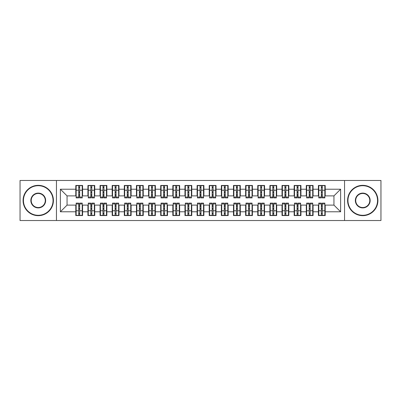 <?xml version="1.0" encoding="UTF-8"?>
<svg xmlns="http://www.w3.org/2000/svg" width="401" height="401" viewBox="0 0 401 401"><rect width="100%" height="100%" fill="white"/><g stroke="black" fill="none" stroke-linecap="round" stroke-linejoin="round"><path stroke-width="0.6" d="M344.554 220.515L380.95 220.515L380.95 180.485L344.554 180.485L344.554 220.515L56.446 220.515L56.446 180.485L20.05 180.485L20.05 220.515L56.446 220.515M321.326 192.796L322.294 192.796L321.326 192.796M322.294 208.204L321.326 208.204L322.294 208.204M309.196 192.796L310.163 192.796L309.196 192.796M310.163 208.204L309.196 208.204L310.163 208.204M297.066 192.796L298.033 192.796L297.066 192.796M298.033 208.204L297.066 208.204L298.033 208.204M284.931 192.796L285.903 192.796L284.931 192.796M285.903 208.204L284.931 208.204L285.903 208.204M272.8 192.796L273.773 192.796L272.8 192.796M273.773 208.204L272.8 208.204L273.773 208.204M260.67 192.796L261.642 192.796L260.67 192.796M261.642 208.204L260.67 208.204L261.642 208.204M248.54 192.796L249.507 192.796L248.54 192.796M249.507 208.204L248.54 208.204L249.507 208.204M236.41 192.796L237.377 192.796L236.41 192.796M237.377 208.204L236.41 208.204L237.377 208.204M224.279 192.796L225.247 192.796L224.279 192.796M225.247 208.204L224.279 208.204L225.247 208.204M212.144 192.796L213.116 192.796L212.144 192.796M213.116 208.204L212.144 208.204L213.116 208.204M200.014 192.796L200.986 192.796L200.014 192.796M200.986 208.204L200.014 208.204L200.986 208.204M187.884 192.796L188.856 192.796L187.884 192.796M188.856 208.204L187.884 208.204L188.856 208.204M175.753 192.796L176.721 192.796L175.753 192.796M176.721 208.204L175.753 208.204L176.721 208.204M163.623 192.796L164.59 192.796L163.623 192.796M164.59 208.204L163.623 208.204L164.59 208.204M151.493 192.796L152.46 192.796L151.493 192.796M152.46 208.204L151.493 208.204L152.46 208.204M139.358 192.796L140.33 192.796L139.358 192.796M140.33 208.204L139.358 208.204L140.33 208.204M127.227 192.796L128.2 192.796L127.227 192.796M128.2 208.204L127.227 208.204L128.2 208.204M115.097 192.796L116.069 192.796L115.097 192.796M116.069 208.204L115.097 208.204L116.069 208.204M102.967 192.796L103.934 192.796L102.967 192.796M103.934 208.204L102.967 208.204L103.934 208.204M90.837 192.796L91.804 192.796L90.837 192.796M91.804 208.204L90.837 208.204L91.804 208.204M344.554 180.485L56.446 180.485M76.155 195.888L67.057 195.888L60.386 189.217L60.386 211.783L75.794 211.783L75.794 215.543L82.586 215.543L82.586 211.783L87.924 211.783L87.924 215.543L94.716 215.543L94.716 211.783L100.055 211.783L100.055 215.543L106.846 215.543L106.846 211.783L112.185 211.783L112.185 215.543L118.977 215.543L118.977 211.783L124.315 211.783L124.315 215.543L131.112 215.543L131.112 211.783L136.45 211.783L136.45 215.543L143.242 215.543L143.242 211.783L148.581 211.783L148.581 215.543L155.372 215.543L155.372 211.783L160.711 211.783L160.711 215.543L167.503 215.543L167.503 211.783L172.841 211.783L172.841 215.543L179.633 215.543L179.633 211.783L184.971 211.783L184.971 215.543L191.763 215.543L191.763 211.783L197.102 211.783L197.102 215.543L203.898 215.543L203.898 211.783L209.237 211.783L209.237 215.543L216.029 215.543L216.029 211.783L221.367 211.783L221.367 215.543L228.159 215.543L228.159 211.783L233.497 211.783L233.497 215.543L240.289 215.543L240.289 211.783L245.628 211.783L245.628 215.543L252.419 215.543L252.419 211.783L257.758 211.783L257.758 215.543L264.55 215.543L264.55 211.783L269.888 211.783L269.888 215.543L276.685 215.543L276.685 211.783L282.023 211.783L282.023 215.543L288.815 215.543L288.815 211.783L294.154 211.783L294.154 215.543L300.945 215.543L300.945 211.783L306.284 211.783L306.284 215.543L313.076 215.543L313.076 211.783L318.414 211.783L318.414 215.543L325.206 215.543L325.206 205.111L333.943 205.111L333.943 195.888L324.845 195.888M60.386 189.217L75.794 189.217L75.794 195.888M333.943 195.888L340.614 189.217L325.206 189.217L325.206 185.457L318.414 185.457L318.414 189.217L313.076 189.217L313.076 185.457L306.284 185.457L306.284 189.217L300.945 189.217L300.945 185.457L294.154 185.457L294.154 189.217L288.815 189.217L288.815 185.457L282.023 185.457L282.023 189.217L276.685 189.217L276.685 185.457L269.888 185.457L269.888 189.217L264.55 189.217L264.55 185.457L257.758 185.457L257.758 189.217L252.419 189.217L252.419 185.457L245.628 185.457L245.628 189.217L240.289 189.217L240.289 185.457L233.497 185.457L233.497 189.217L228.159 189.217L228.159 185.457L221.367 185.457L221.367 189.217L216.029 189.217L216.029 185.457L209.237 185.457L209.237 189.217L203.898 189.217L203.898 185.457L197.102 185.457L197.102 189.217L191.763 189.217L191.763 185.457L184.971 185.457L184.971 189.217L179.633 189.217L179.633 185.457L172.841 185.457L172.841 189.217L167.503 189.217L167.503 185.457L160.711 185.457L160.711 189.217L155.372 189.217L155.372 185.457L148.581 185.457L148.581 189.217L143.242 189.217L143.242 185.457L136.45 185.457L136.45 189.217L131.112 189.217L131.112 185.457L124.315 185.457L124.315 189.217L118.977 189.217L118.977 185.457L112.185 185.457L112.185 189.217L106.846 189.217L106.846 185.457L100.055 185.457L100.055 189.217L94.716 189.217L94.716 185.457L87.924 185.457L87.924 189.217L82.586 189.217L82.586 185.457L75.794 185.457L75.794 189.217M340.614 189.217L340.614 211.783L325.206 211.783M313.076 211.783L313.076 205.111L318.78 205.111M318.414 211.783L318.414 205.111M325.206 189.217L325.206 195.888M300.945 211.783L300.945 205.111L306.645 205.111M306.284 211.783L306.284 205.111M318.414 189.217L318.414 195.888L312.715 195.888M313.076 189.217L313.076 195.888M288.815 211.783L288.815 205.111L294.514 205.111M294.154 211.783L294.154 205.111M306.284 189.217L306.284 195.888L300.58 195.888M300.945 189.217L300.945 195.888M276.685 211.783L276.685 205.111L282.384 205.111M282.023 211.783L282.023 205.111M294.154 189.217L294.154 195.888L288.449 195.888M288.815 189.217L288.815 195.888M264.55 211.783L264.55 205.111L270.254 205.111M269.888 211.783L269.888 205.111M282.023 189.217L282.023 195.888L276.319 195.888M276.685 189.217L276.685 195.888M252.419 211.783L252.419 205.111L258.124 205.111M257.758 211.783L257.758 205.111M269.888 189.217L269.888 195.888L264.189 195.888M264.55 189.217L264.55 195.888M240.289 211.783L240.289 205.111L245.993 205.111M245.628 211.783L245.628 205.111M257.758 189.217L257.758 195.888L252.059 195.888M252.419 189.217L252.419 195.888M228.159 211.783L228.159 205.111L233.858 205.111M233.497 211.783L233.497 205.111M245.628 189.217L245.628 195.888L239.928 195.888M240.289 189.217L240.289 195.888M216.029 211.783L216.029 205.111L221.728 205.111M221.367 211.783L221.367 205.111M233.497 189.217L233.497 195.888L227.793 195.888M228.159 189.217L228.159 195.888M203.898 211.783L203.898 205.111L209.598 205.111M209.237 211.783L209.237 205.111M221.367 189.217L221.367 195.888L215.663 195.888M216.029 189.217L216.029 195.888M191.763 211.783L191.763 205.111L197.467 205.111M197.102 211.783L197.102 205.111M209.237 189.217L209.237 195.888L203.533 195.888M203.898 189.217L203.898 195.888M179.633 211.783L179.633 205.111L185.337 205.111M184.971 211.783L184.971 205.111M197.102 189.217L197.102 195.888L191.402 195.888M191.763 189.217L191.763 195.888M167.503 211.783L167.503 205.111L173.207 205.111M172.841 211.783L172.841 205.111M184.971 189.217L184.971 195.888L179.272 195.888M179.633 189.217L179.633 195.888M155.372 211.783L155.372 205.111L161.072 205.111M160.711 211.783L160.711 205.111M172.841 189.217L172.841 195.888L167.142 195.888M167.503 189.217L167.503 195.888M143.242 211.783L143.242 205.111L148.941 205.111M148.581 211.783L148.581 205.111M160.711 189.217L160.711 195.888L155.007 195.888M155.372 189.217L155.372 195.888M131.112 211.783L131.112 205.111L136.811 205.111M136.45 211.783L136.45 205.111M148.581 189.217L148.581 195.888L142.876 195.888M143.242 189.217L143.242 195.888M118.977 211.783L118.977 205.111L124.681 205.111M124.315 211.783L124.315 205.111M136.45 189.217L136.45 195.888L130.746 195.888M131.112 189.217L131.112 195.888M106.846 211.783L106.846 205.111L112.551 205.111M112.185 211.783L112.185 205.111M124.315 189.217L124.315 195.888L118.616 195.888M118.977 189.217L118.977 195.888M94.716 211.783L94.716 205.111L100.42 205.111M100.055 211.783L100.055 205.111M112.185 189.217L112.185 195.888L106.486 195.888M106.846 189.217L106.846 195.888M82.586 211.783L82.586 205.111L88.285 205.111M87.924 211.783L87.924 205.111M100.055 189.217L100.055 195.888L94.355 195.888M94.716 189.217L94.716 195.888M78.706 192.796L79.674 192.796L78.706 192.796M79.674 208.204L78.706 208.204L79.674 208.204M60.386 211.783L67.057 205.111L76.155 205.111M75.794 211.783L75.794 205.111M87.924 189.217L87.924 195.888L82.22 195.888M82.586 189.217L82.586 195.888M67.057 195.888L67.057 205.111M318.78 195.888L318.414 195.888M306.645 195.888L306.284 195.888M294.514 195.888L294.154 195.888M282.384 195.888L282.023 195.888M270.254 195.888L269.888 195.888M258.124 195.888L257.758 195.888M245.993 195.888L245.628 195.888M233.858 195.888L233.497 195.888M221.728 195.888L221.367 195.888M209.598 195.888L209.237 195.888M197.467 195.888L197.102 195.888M185.337 195.888L184.971 195.888M173.207 195.888L172.841 195.888M161.072 195.888L160.711 195.888M148.941 195.888L148.581 195.888M136.811 195.888L136.45 195.888M124.681 195.888L124.315 195.888M112.551 195.888L112.185 195.888M100.42 195.888L100.055 195.888M88.285 195.888L87.924 195.888M82.22 205.111L82.586 205.111M94.355 205.111L94.716 205.111M106.486 205.111L106.846 205.111M118.616 205.111L118.977 205.111M130.746 205.111L131.112 205.111M142.876 205.111L143.242 205.111M155.007 205.111L155.372 205.111M167.142 205.111L167.503 205.111M179.272 205.111L179.633 205.111M191.402 205.111L191.763 205.111M203.533 205.111L203.898 205.111M215.663 205.111L216.029 205.111M227.793 205.111L228.159 205.111M239.928 205.111L240.289 205.111M252.059 205.111L252.419 205.111M264.189 205.111L264.55 205.111M276.319 205.111L276.685 205.111M288.449 205.111L288.815 205.111M300.58 205.111L300.945 205.111M312.715 205.111L313.076 205.111M324.845 205.111L325.206 205.111M340.614 211.783L333.943 205.111M76.155 185.578L82.22 185.578L76.155 185.578L76.155 197.893L78.706 197.893L78.706 185.623L82.22 185.643L82.22 197.893L79.674 197.893L79.674 185.643M78.706 187.202L79.674 187.202M78.706 196.871L79.674 196.871M79.674 195.347L78.706 195.347M78.706 194.751L79.674 194.751M82.586 191.222L82.22 191.222M82.586 192.796L82.22 192.796M76.155 191.222L75.794 191.222M76.155 192.796L75.794 192.796M82.22 215.422L76.155 215.422L82.22 215.422L82.22 203.106L79.674 203.106L79.674 215.377L76.155 215.357L76.155 203.106L78.706 203.106L78.706 215.357M79.674 213.798L78.706 213.798M79.674 204.129L78.706 204.129M78.706 205.653L79.674 205.653M79.674 206.249L78.706 206.249M75.794 209.778L76.155 209.778M75.794 208.204L76.155 208.204M82.22 209.778L82.586 209.778M82.22 208.204L82.586 208.204M88.285 185.578L94.355 185.578L88.285 185.578L88.285 197.893L90.837 197.893L90.837 185.623L94.355 185.643L94.355 197.893L91.804 197.893L91.804 185.643M90.837 187.202L91.804 187.202M90.837 196.871L91.804 196.871M91.804 195.347L90.837 195.347M90.837 194.751L91.804 194.751M94.716 191.222L94.355 191.222M94.716 192.796L94.355 192.796M88.285 191.222L87.924 191.222M88.285 192.796L87.924 192.796M100.42 185.578L106.486 185.578L100.42 185.578L100.42 197.893L102.967 197.893L102.967 185.623L106.486 185.643L106.486 197.893L103.934 197.893L103.934 185.643M102.967 187.202L103.934 187.202M102.967 196.871L103.934 196.871M103.934 195.347L102.967 195.347M102.967 194.751L103.934 194.751M106.846 191.222L106.486 191.222M106.846 192.796L106.486 192.796M100.42 191.222L100.055 191.222M100.42 192.796L100.055 192.796M112.551 185.578L118.616 185.578L112.551 185.578L112.551 197.893L115.097 197.893L115.097 185.623L118.616 185.643L118.616 197.893L116.069 197.893L116.069 185.643M115.097 187.202L116.069 187.202M115.097 196.871L116.069 196.871M116.069 195.347L115.097 195.347M115.097 194.751L116.069 194.751M118.977 191.222L118.616 191.222M118.977 192.796L118.616 192.796M112.551 191.222L112.185 191.222M112.551 192.796L112.185 192.796M124.681 185.578L130.746 185.578L124.681 185.578L124.681 197.893L127.227 197.893L127.227 185.623L130.746 185.643L130.746 197.893L128.2 197.893L128.2 185.643M127.227 187.202L128.2 187.202M127.227 196.871L128.2 196.871M128.2 195.347L127.227 195.347M127.227 194.751L128.2 194.751M131.112 191.222L130.746 191.222M131.112 192.796L130.746 192.796M124.681 191.222L124.315 191.222M124.681 192.796L124.315 192.796M94.355 215.422L88.285 215.422L94.355 215.422L94.355 203.106L91.804 203.106L91.804 215.377L88.285 215.357L88.285 203.106L90.837 203.106L90.837 215.357M91.804 213.798L90.837 213.798M91.804 204.129L90.837 204.129M90.837 205.653L91.804 205.653M91.804 206.249L90.837 206.249M87.924 209.778L88.285 209.778M87.924 208.204L88.285 208.204M94.355 209.778L94.716 209.778M94.355 208.204L94.716 208.204M106.486 215.422L100.42 215.422L106.486 215.422L106.486 203.106L103.934 203.106L103.934 215.377L100.42 215.357L100.42 203.106L102.967 203.106L102.967 215.357M103.934 213.798L102.967 213.798M103.934 204.129L102.967 204.129M102.967 205.653L103.934 205.653M103.934 206.249L102.967 206.249M100.055 209.778L100.42 209.778M100.055 208.204L100.42 208.204M106.486 209.778L106.846 209.778M106.486 208.204L106.846 208.204M118.616 215.422L112.551 215.422L118.616 215.422L118.616 203.106L116.069 203.106L116.069 215.377L112.551 215.357L112.551 203.106L115.097 203.106L115.097 215.357M116.069 213.798L115.097 213.798M116.069 204.129L115.097 204.129M115.097 205.653L116.069 205.653M116.069 206.249L115.097 206.249M112.185 209.778L112.551 209.778M112.185 208.204L112.551 208.204M118.616 209.778L118.977 209.778M118.616 208.204L118.977 208.204M130.746 215.422L124.681 215.422L130.746 215.422L130.746 203.106L128.2 203.106L128.2 215.377L124.681 215.357L124.681 203.106L127.227 203.106L127.227 215.357M128.2 213.798L127.227 213.798M128.2 204.129L127.227 204.129M127.227 205.653L128.2 205.653M128.2 206.249L127.227 206.249M124.315 209.778L124.681 209.778M124.315 208.204L124.681 208.204M130.746 209.778L131.112 209.778M130.746 208.204L131.112 208.204M38.245 185.698A14.802 14.802 0 0 0 23.448 200.5A14.802 14.802 0 0 0 38.245 215.302A14.802 14.802 0 0 0 53.047 200.5A14.802 14.802 0 0 0 38.245 185.698M38.245 215.663A15.163 15.163 0 0 1 23.083 200.5A15.163 15.163 0 0 1 38.245 185.337A15.163 15.163 0 0 1 53.408 200.5A15.163 15.163 0 0 1 38.245 215.663M38.245 193.102A7.398 7.398 0 0 1 45.649 200.5A7.398 7.398 0 0 1 38.245 207.898A7.398 7.398 0 0 1 30.847 200.5A7.398 7.398 0 0 1 38.245 193.102M38.245 207.538A7.038 7.038 0 0 0 45.283 200.5A7.038 7.038 0 0 0 38.245 193.462A7.038 7.038 0 0 0 31.213 200.5A7.038 7.038 0 0 0 38.245 207.538M362.755 185.698A14.802 14.802 0 0 0 347.953 200.5A14.802 14.802 0 0 0 362.755 215.302A14.802 14.802 0 0 0 377.552 200.5A14.802 14.802 0 0 0 362.755 185.698M362.755 215.663A15.163 15.163 0 0 1 347.592 200.5A15.163 15.163 0 0 1 362.755 185.337A15.163 15.163 0 0 1 377.917 200.5A15.163 15.163 0 0 1 362.755 215.663M362.755 193.102A7.398 7.398 0 0 1 370.153 200.5A7.398 7.398 0 0 1 362.755 207.898A7.398 7.398 0 0 1 355.351 200.5A7.398 7.398 0 0 1 362.755 193.102M362.755 207.538A7.038 7.038 0 0 0 369.787 200.5A7.038 7.038 0 0 0 362.755 193.462A7.038 7.038 0 0 0 355.717 200.5A7.038 7.038 0 0 0 362.755 207.538M136.811 185.578L142.876 185.578L136.811 185.578L136.811 197.893L139.358 197.893L139.358 185.623L142.876 185.643L142.876 197.893L140.33 197.893L140.33 185.643M139.358 187.202L140.33 187.202M139.358 196.871L140.33 196.871M140.33 195.347L139.358 195.347M139.358 194.751L140.33 194.751M143.242 191.222L142.876 191.222M143.242 192.796L142.876 192.796M136.811 191.222L136.45 191.222M136.811 192.796L136.45 192.796M142.876 215.422L136.811 215.422L142.876 215.422L142.876 203.106L140.33 203.106L140.33 215.377L136.811 215.357L136.811 203.106L139.358 203.106L139.358 215.357M140.33 213.798L139.358 213.798M140.33 204.129L139.358 204.129M139.358 205.653L140.33 205.653M140.33 206.249L139.358 206.249M136.45 209.778L136.811 209.778M136.45 208.204L136.811 208.204M142.876 209.778L143.242 209.778M142.876 208.204L143.242 208.204M148.941 185.578L155.007 185.578L148.941 185.578L148.941 197.893L151.493 197.893L151.493 185.623L155.007 185.643L155.007 197.893L152.46 197.893L152.46 185.643M151.493 187.202L152.46 187.202M151.493 196.871L152.46 196.871M152.46 195.347L151.493 195.347M151.493 194.751L152.46 194.751M155.372 191.222L155.007 191.222M155.372 192.796L155.007 192.796M148.941 191.222L148.581 191.222M148.941 192.796L148.581 192.796M155.007 215.422L148.941 215.422L155.007 215.422L155.007 203.106L152.46 203.106L152.46 215.377L148.941 215.357L148.941 203.106L151.493 203.106L151.493 215.357M152.46 213.798L151.493 213.798M152.46 204.129L151.493 204.129M151.493 205.653L152.46 205.653M152.46 206.249L151.493 206.249M148.581 209.778L148.941 209.778M148.581 208.204L148.941 208.204M155.007 209.778L155.372 209.778M155.007 208.204L155.372 208.204M161.072 185.578L167.142 185.578L161.072 185.578L161.072 197.893L163.623 197.893L163.623 185.623L167.142 185.643L167.142 197.893L164.59 197.893L164.59 185.643M163.623 187.202L164.59 187.202M163.623 196.871L164.59 196.871M164.59 195.347L163.623 195.347M163.623 194.751L164.59 194.751M167.503 191.222L167.142 191.222M167.503 192.796L167.142 192.796M161.072 191.222L160.711 191.222M161.072 192.796L160.711 192.796M167.142 215.422L161.072 215.422L167.142 215.422L167.142 203.106L164.59 203.106L164.59 215.377L161.072 215.357L161.072 203.106L163.623 203.106L163.623 215.357M164.59 213.798L163.623 213.798M164.59 204.129L163.623 204.129M163.623 205.653L164.59 205.653M164.59 206.249L163.623 206.249M160.711 209.778L161.072 209.778M160.711 208.204L161.072 208.204M167.142 209.778L167.503 209.778M167.142 208.204L167.503 208.204M173.207 185.578L179.272 185.578L173.207 185.578L173.207 197.893L175.753 197.893L175.753 185.623L179.272 185.643L179.272 197.893L176.721 197.893L176.721 185.643M175.753 187.202L176.721 187.202M175.753 196.871L176.721 196.871M176.721 195.347L175.753 195.347M175.753 194.751L176.721 194.751M179.633 191.222L179.272 191.222M179.633 192.796L179.272 192.796M173.207 191.222L172.841 191.222M173.207 192.796L172.841 192.796M179.272 215.422L173.207 215.422L179.272 215.422L179.272 203.106L176.721 203.106L176.721 215.377L173.207 215.357L173.207 203.106L175.753 203.106L175.753 215.357M176.721 213.798L175.753 213.798M176.721 204.129L175.753 204.129M175.753 205.653L176.721 205.653M176.721 206.249L175.753 206.249M172.841 209.778L173.207 209.778M172.841 208.204L173.207 208.204M179.272 209.778L179.633 209.778M179.272 208.204L179.633 208.204M185.337 185.578L191.402 185.578L185.337 185.578L185.337 197.893L187.884 197.893L187.884 185.623L191.402 185.643L191.402 197.893L188.856 197.893L188.856 185.643M187.884 187.202L188.856 187.202M187.884 196.871L188.856 196.871M188.856 195.347L187.884 195.347M187.884 194.751L188.856 194.751M191.763 191.222L191.402 191.222M191.763 192.796L191.402 192.796M185.337 191.222L184.971 191.222M185.337 192.796L184.971 192.796M191.402 215.422L185.337 215.422L191.402 215.422L191.402 203.106L188.856 203.106L188.856 215.377L185.337 215.357L185.337 203.106L187.884 203.106L187.884 215.357M188.856 213.798L187.884 213.798M188.856 204.129L187.884 204.129M187.884 205.653L188.856 205.653M188.856 206.249L187.884 206.249M184.971 209.778L185.337 209.778M184.971 208.204L185.337 208.204M191.402 209.778L191.763 209.778M191.402 208.204L191.763 208.204M197.467 185.578L203.533 185.578L197.467 185.578L197.467 197.893L200.014 197.893L200.014 185.623L203.533 185.643L203.533 197.893L200.986 197.893L200.986 185.643M200.014 187.202L200.986 187.202M200.014 196.871L200.986 196.871M200.986 195.347L200.014 195.347M200.014 194.751L200.986 194.751M203.898 191.222L203.533 191.222M203.898 192.796L203.533 192.796M197.467 191.222L197.102 191.222M197.467 192.796L197.102 192.796M203.533 215.422L197.467 215.422L203.533 215.422L203.533 203.106L200.986 203.106L200.986 215.377L197.467 215.357L197.467 203.106L200.014 203.106L200.014 215.357M200.986 213.798L200.014 213.798M200.986 204.129L200.014 204.129M200.014 205.653L200.986 205.653M200.986 206.249L200.014 206.249M197.102 209.778L197.467 209.778M197.102 208.204L197.467 208.204M203.533 209.778L203.898 209.778M203.533 208.204L203.898 208.204M209.598 185.578L215.663 185.578L209.598 185.578L209.598 197.893L212.144 197.893L212.144 185.623L215.663 185.643L215.663 197.893L213.116 197.893L213.116 185.643M212.144 187.202L213.116 187.202M212.144 196.871L213.116 196.871M213.116 195.347L212.144 195.347M212.144 194.751L213.116 194.751M216.029 191.222L215.663 191.222M216.029 192.796L215.663 192.796M209.598 191.222L209.237 191.222M209.598 192.796L209.237 192.796M215.663 215.422L209.598 215.422L215.663 215.422L215.663 203.106L213.116 203.106L213.116 215.377L209.598 215.357L209.598 203.106L212.144 203.106L212.144 215.357M213.116 213.798L212.144 213.798M213.116 204.129L212.144 204.129M212.144 205.653L213.116 205.653M213.116 206.249L212.144 206.249M209.237 209.778L209.598 209.778M209.237 208.204L209.598 208.204M215.663 209.778L216.029 209.778M215.663 208.204L216.029 208.204M221.728 185.578L227.793 185.578L221.728 185.578L221.728 197.893L224.279 197.893L224.279 185.623L227.793 185.643L227.793 197.893L225.247 197.893L225.247 185.643M224.279 187.202L225.247 187.202M224.279 196.871L225.247 196.871M225.247 195.347L224.279 195.347M224.279 194.751L225.247 194.751M228.159 191.222L227.793 191.222M228.159 192.796L227.793 192.796M221.728 191.222L221.367 191.222M221.728 192.796L221.367 192.796M227.793 215.422L221.728 215.422L227.793 215.422L227.793 203.106L225.247 203.106L225.247 215.377L221.728 215.357L221.728 203.106L224.279 203.106L224.279 215.357M225.247 213.798L224.279 213.798M225.247 204.129L224.279 204.129M224.279 205.653L225.247 205.653M225.247 206.249L224.279 206.249M221.367 209.778L221.728 209.778M221.367 208.204L221.728 208.204M227.793 209.778L228.159 209.778M227.793 208.204L228.159 208.204M233.858 185.578L239.928 185.578L233.858 185.578L233.858 197.893L236.41 197.893L236.41 185.623L239.928 185.643L239.928 197.893L237.377 197.893L237.377 185.643M236.41 187.202L237.377 187.202M236.41 196.871L237.377 196.871M237.377 195.347L236.41 195.347M236.41 194.751L237.377 194.751M240.289 191.222L239.928 191.222M240.289 192.796L239.928 192.796M233.858 191.222L233.497 191.222M233.858 192.796L233.497 192.796M239.928 215.422L233.858 215.422L239.928 215.422L239.928 203.106L237.377 203.106L237.377 215.377L233.858 215.357L233.858 203.106L236.41 203.106L236.41 215.357M237.377 213.798L236.41 213.798M237.377 204.129L236.41 204.129M236.41 205.653L237.377 205.653M237.377 206.249L236.41 206.249M233.497 209.778L233.858 209.778M233.497 208.204L233.858 208.204M239.928 209.778L240.289 209.778M239.928 208.204L240.289 208.204M245.993 185.578L252.059 185.578L245.993 185.578L245.993 197.893L248.54 197.893L248.54 185.623L252.059 185.643L252.059 197.893L249.507 197.893L249.507 185.643M248.54 187.202L249.507 187.202M248.54 196.871L249.507 196.871M249.507 195.347L248.54 195.347M248.54 194.751L249.507 194.751M252.419 191.222L252.059 191.222M252.419 192.796L252.059 192.796M245.993 191.222L245.628 191.222M245.993 192.796L245.628 192.796M252.059 215.422L245.993 215.422L252.059 215.422L252.059 203.106L249.507 203.106L249.507 215.377L245.993 215.357L245.993 203.106L248.54 203.106L248.54 215.357M249.507 213.798L248.54 213.798M249.507 204.129L248.54 204.129M248.54 205.653L249.507 205.653M249.507 206.249L248.54 206.249M245.628 209.778L245.993 209.778M245.628 208.204L245.993 208.204M252.059 209.778L252.419 209.778M252.059 208.204L252.419 208.204M258.124 185.578L264.189 185.578L258.124 185.578L258.124 197.893L260.67 197.893L260.67 185.623L264.189 185.643L264.189 197.893L261.642 197.893L261.642 185.643M260.67 187.202L261.642 187.202M260.67 196.871L261.642 196.871M261.642 195.347L260.67 195.347M260.67 194.751L261.642 194.751M264.55 191.222L264.189 191.222M264.55 192.796L264.189 192.796M258.124 191.222L257.758 191.222M258.124 192.796L257.758 192.796M264.189 215.422L258.124 215.422L264.189 215.422L264.189 203.106L261.642 203.106L261.642 215.377L258.124 215.357L258.124 203.106L260.67 203.106L260.67 215.357M261.642 213.798L260.67 213.798M261.642 204.129L260.67 204.129M260.67 205.653L261.642 205.653M261.642 206.249L260.67 206.249M257.758 209.778L258.124 209.778M257.758 208.204L258.124 208.204M264.189 209.778L264.55 209.778M264.189 208.204L264.55 208.204M270.254 185.578L276.319 185.578L270.254 185.578L270.254 197.893L272.8 197.893L272.8 185.623L276.319 185.643L276.319 197.893L273.773 197.893L273.773 185.643M272.8 187.202L273.773 187.202M272.8 196.871L273.773 196.871M273.773 195.347L272.8 195.347M272.8 194.751L273.773 194.751M276.685 191.222L276.319 191.222M276.685 192.796L276.319 192.796M270.254 191.222L269.888 191.222M270.254 192.796L269.888 192.796M276.319 215.422L270.254 215.422L276.319 215.422L276.319 203.106L273.773 203.106L273.773 215.377L270.254 215.357L270.254 203.106L272.8 203.106L272.8 215.357M273.773 213.798L272.8 213.798M273.773 204.129L272.8 204.129M272.8 205.653L273.773 205.653M273.773 206.249L272.8 206.249M269.888 209.778L270.254 209.778M269.888 208.204L270.254 208.204M276.319 209.778L276.685 209.778M276.319 208.204L276.685 208.204M282.384 185.578L288.449 185.578L282.384 185.578L282.384 197.893L284.931 197.893L284.931 185.623L288.449 185.643L288.449 197.893L285.903 197.893L285.903 185.643M284.931 187.202L285.903 187.202M284.931 196.871L285.903 196.871M285.903 195.347L284.931 195.347M284.931 194.751L285.903 194.751M288.815 191.222L288.449 191.222M288.815 192.796L288.449 192.796M282.384 191.222L282.023 191.222M282.384 192.796L282.023 192.796M288.449 215.422L282.384 215.422L288.449 215.422L288.449 203.106L285.903 203.106L285.903 215.377L282.384 215.357L282.384 203.106L284.931 203.106L284.931 215.357M285.903 213.798L284.931 213.798M285.903 204.129L284.931 204.129M284.931 205.653L285.903 205.653M285.903 206.249L284.931 206.249M282.023 209.778L282.384 209.778M282.023 208.204L282.384 208.204M288.449 209.778L288.815 209.778M288.449 208.204L288.815 208.204M294.514 185.578L300.58 185.578L294.514 185.578L294.514 197.893L297.066 197.893L297.066 185.623L300.58 185.643L300.58 197.893L298.033 197.893L298.033 185.643M297.066 187.202L298.033 187.202M297.066 196.871L298.033 196.871M298.033 195.347L297.066 195.347M297.066 194.751L298.033 194.751M300.945 191.222L300.58 191.222M300.945 192.796L300.58 192.796M294.514 191.222L294.154 191.222M294.514 192.796L294.154 192.796M300.58 215.422L294.514 215.422L300.58 215.422L300.58 203.106L298.033 203.106L298.033 215.377L294.514 215.357L294.514 203.106L297.066 203.106L297.066 215.357M298.033 213.798L297.066 213.798M298.033 204.129L297.066 204.129M297.066 205.653L298.033 205.653M298.033 206.249L297.066 206.249M294.154 209.778L294.514 209.778M294.154 208.204L294.514 208.204M300.58 209.778L300.945 209.778M300.58 208.204L300.945 208.204M306.645 185.578L312.715 185.578L306.645 185.578L306.645 197.893L309.196 197.893L309.196 185.623L312.715 185.643L312.715 197.893L310.163 197.893L310.163 185.643M309.196 187.202L310.163 187.202M309.196 196.871L310.163 196.871M310.163 195.347L309.196 195.347M309.196 194.751L310.163 194.751M313.076 191.222L312.715 191.222M313.076 192.796L312.715 192.796M306.645 191.222L306.284 191.222M306.645 192.796L306.284 192.796M312.715 215.422L306.645 215.422L312.715 215.422L312.715 203.106L310.163 203.106L310.163 215.377L306.645 215.357L306.645 203.106L309.196 203.106L309.196 215.357M310.163 213.798L309.196 213.798M310.163 204.129L309.196 204.129M309.196 205.653L310.163 205.653M310.163 206.249L309.196 206.249M306.284 209.778L306.645 209.778M306.284 208.204L306.645 208.204M312.715 209.778L313.076 209.778M312.715 208.204L313.076 208.204M318.78 185.578L324.845 185.578L318.78 185.578L318.78 197.893L321.326 197.893L321.326 185.623L324.845 185.643L324.845 197.893L322.294 197.893L322.294 185.643M321.326 187.202L322.294 187.202M321.326 196.871L322.294 196.871M322.294 195.347L321.326 195.347M321.326 194.751L322.294 194.751M325.206 191.222L324.845 191.222M325.206 192.796L324.845 192.796M318.78 191.222L318.414 191.222M318.78 192.796L318.414 192.796M324.845 215.422L318.78 215.422L324.845 215.422L324.845 203.106L322.294 203.106L322.294 215.377L318.78 215.357L318.78 203.106L321.326 203.106L321.326 215.357M322.294 213.798L321.326 213.798M322.294 204.129L321.326 204.129M321.326 205.653L322.294 205.653M322.294 206.249L321.326 206.249M318.414 209.778L318.78 209.778M318.414 208.204L318.78 208.204M324.845 209.778L325.206 209.778M324.845 208.204L325.206 208.204M76.155 185.643L78.706 185.643M79.674 197.056L82.22 197.056M79.674 190.229L82.22 190.229M76.155 197.056L78.706 197.056M76.155 190.229L78.706 190.229M78.706 191.873L79.674 191.873M78.706 187.523L79.674 187.523M82.22 215.357L79.674 215.357M78.706 203.944L76.155 203.944M78.706 210.771L76.155 210.771M82.22 203.944L79.674 203.944M82.22 210.771L79.674 210.771M79.674 209.127L78.706 209.127M79.674 213.477L78.706 213.477M88.285 185.643L90.837 185.643M91.804 197.056L94.355 197.056M91.804 190.229L94.355 190.229M88.285 197.056L90.837 197.056M88.285 190.229L90.837 190.229M90.837 191.873L91.804 191.873M90.837 187.523L91.804 187.523M100.42 185.643L102.967 185.643M103.934 197.056L106.486 197.056M103.934 190.229L106.486 190.229M100.42 197.056L102.967 197.056M100.42 190.229L102.967 190.229M102.967 191.873L103.934 191.873M102.967 187.523L103.934 187.523M112.551 185.643L115.097 185.643M116.069 197.056L118.616 197.056M116.069 190.229L118.616 190.229M112.551 197.056L115.097 197.056M112.551 190.229L115.097 190.229M115.097 191.873L116.069 191.873M115.097 187.523L116.069 187.523M124.681 185.643L127.227 185.643M128.2 197.056L130.746 197.056M128.2 190.229L130.746 190.229M124.681 197.056L127.227 197.056M124.681 190.229L127.227 190.229M127.227 191.873L128.2 191.873M127.227 187.523L128.2 187.523M94.355 215.357L91.804 215.357M90.837 203.944L88.285 203.944M90.837 210.771L88.285 210.771M94.355 203.944L91.804 203.944M94.355 210.771L91.804 210.771M91.804 209.127L90.837 209.127M91.804 213.477L90.837 213.477M106.486 215.357L103.934 215.357M102.967 203.944L100.42 203.944M102.967 210.771L100.42 210.771M106.486 203.944L103.934 203.944M106.486 210.771L103.934 210.771M103.934 209.127L102.967 209.127M103.934 213.477L102.967 213.477M118.616 215.357L116.069 215.357M115.097 203.944L112.551 203.944M115.097 210.771L112.551 210.771M118.616 203.944L116.069 203.944M118.616 210.771L116.069 210.771M116.069 209.127L115.097 209.127M116.069 213.477L115.097 213.477M130.746 215.357L128.2 215.357M127.227 203.944L124.681 203.944M127.227 210.771L124.681 210.771M130.746 203.944L128.2 203.944M130.746 210.771L128.2 210.771M128.2 209.127L127.227 209.127M128.2 213.477L127.227 213.477M136.811 185.643L139.358 185.643M140.33 197.056L142.876 197.056M140.33 190.229L142.876 190.229M136.811 197.056L139.358 197.056M136.811 190.229L139.358 190.229M139.358 191.873L140.33 191.873M139.358 187.523L140.33 187.523M142.876 215.357L140.33 215.357M139.358 203.944L136.811 203.944M139.358 210.771L136.811 210.771M142.876 203.944L140.33 203.944M142.876 210.771L140.33 210.771M140.33 209.127L139.358 209.127M140.33 213.477L139.358 213.477M148.941 185.643L151.493 185.643M152.46 197.056L155.007 197.056M152.46 190.229L155.007 190.229M148.941 197.056L151.493 197.056M148.941 190.229L151.493 190.229M151.493 191.873L152.46 191.873M151.493 187.523L152.46 187.523M155.007 215.357L152.46 215.357M151.493 203.944L148.941 203.944M151.493 210.771L148.941 210.771M155.007 203.944L152.46 203.944M155.007 210.771L152.46 210.771M152.46 209.127L151.493 209.127M152.46 213.477L151.493 213.477M161.072 185.643L163.623 185.643M164.59 197.056L167.142 197.056M164.59 190.229L167.142 190.229M161.072 197.056L163.623 197.056M161.072 190.229L163.623 190.229M163.623 191.873L164.59 191.873M163.623 187.523L164.59 187.523M167.142 215.357L164.59 215.357M163.623 203.944L161.072 203.944M163.623 210.771L161.072 210.771M167.142 203.944L164.59 203.944M167.142 210.771L164.59 210.771M164.59 209.127L163.623 209.127M164.59 213.477L163.623 213.477M173.207 185.643L175.753 185.643M176.721 197.056L179.272 197.056M176.721 190.229L179.272 190.229M173.207 197.056L175.753 197.056M173.207 190.229L175.753 190.229M175.753 191.873L176.721 191.873M175.753 187.523L176.721 187.523M179.272 215.357L176.721 215.357M175.753 203.944L173.207 203.944M175.753 210.771L173.207 210.771M179.272 203.944L176.721 203.944M179.272 210.771L176.721 210.771M176.721 209.127L175.753 209.127M176.721 213.477L175.753 213.477M185.337 185.643L187.884 185.643M188.856 197.056L191.402 197.056M188.856 190.229L191.402 190.229M185.337 197.056L187.884 197.056M185.337 190.229L187.884 190.229M187.884 191.873L188.856 191.873M187.884 187.523L188.856 187.523M191.402 215.357L188.856 215.357M187.884 203.944L185.337 203.944M187.884 210.771L185.337 210.771M191.402 203.944L188.856 203.944M191.402 210.771L188.856 210.771M188.856 209.127L187.884 209.127M188.856 213.477L187.884 213.477M197.467 185.643L200.014 185.643M200.986 197.056L203.533 197.056M200.986 190.229L203.533 190.229M197.467 197.056L200.014 197.056M197.467 190.229L200.014 190.229M200.014 191.873L200.986 191.873M200.014 187.523L200.986 187.523M203.533 215.357L200.986 215.357M200.014 203.944L197.467 203.944M200.014 210.771L197.467 210.771M203.533 203.944L200.986 203.944M203.533 210.771L200.986 210.771M200.986 209.127L200.014 209.127M200.986 213.477L200.014 213.477M209.598 185.643L212.144 185.643M213.116 197.056L215.663 197.056M213.116 190.229L215.663 190.229M209.598 197.056L212.144 197.056M209.598 190.229L212.144 190.229M212.144 191.873L213.116 191.873M212.144 187.523L213.116 187.523M215.663 215.357L213.116 215.357M212.144 203.944L209.598 203.944M212.144 210.771L209.598 210.771M215.663 203.944L213.116 203.944M215.663 210.771L213.116 210.771M213.116 209.127L212.144 209.127M213.116 213.477L212.144 213.477M221.728 185.643L224.279 185.643M225.247 197.056L227.793 197.056M225.247 190.229L227.793 190.229M221.728 197.056L224.279 197.056M221.728 190.229L224.279 190.229M224.279 191.873L225.247 191.873M224.279 187.523L225.247 187.523M227.793 215.357L225.247 215.357M224.279 203.944L221.728 203.944M224.279 210.771L221.728 210.771M227.793 203.944L225.247 203.944M227.793 210.771L225.247 210.771M225.247 209.127L224.279 209.127M225.247 213.477L224.279 213.477M233.858 185.643L236.41 185.643M237.377 197.056L239.928 197.056M237.377 190.229L239.928 190.229M233.858 197.056L236.41 197.056M233.858 190.229L236.41 190.229M236.41 191.873L237.377 191.873M236.41 187.523L237.377 187.523M239.928 215.357L237.377 215.357M236.41 203.944L233.858 203.944M236.41 210.771L233.858 210.771M239.928 203.944L237.377 203.944M239.928 210.771L237.377 210.771M237.377 209.127L236.41 209.127M237.377 213.477L236.41 213.477M245.993 185.643L248.54 185.643M249.507 197.056L252.059 197.056M249.507 190.229L252.059 190.229M245.993 197.056L248.54 197.056M245.993 190.229L248.54 190.229M248.54 191.873L249.507 191.873M248.54 187.523L249.507 187.523M252.059 215.357L249.507 215.357M248.54 203.944L245.993 203.944M248.54 210.771L245.993 210.771M252.059 203.944L249.507 203.944M252.059 210.771L249.507 210.771M249.507 209.127L248.54 209.127M249.507 213.477L248.54 213.477M258.124 185.643L260.67 185.643M261.642 197.056L264.189 197.056M261.642 190.229L264.189 190.229M258.124 197.056L260.67 197.056M258.124 190.229L260.67 190.229M260.67 191.873L261.642 191.873M260.67 187.523L261.642 187.523M264.189 215.357L261.642 215.357M260.67 203.944L258.124 203.944M260.67 210.771L258.124 210.771M264.189 203.944L261.642 203.944M264.189 210.771L261.642 210.771M261.642 209.127L260.67 209.127M261.642 213.477L260.67 213.477M270.254 185.643L272.8 185.643M273.773 197.056L276.319 197.056M273.773 190.229L276.319 190.229M270.254 197.056L272.8 197.056M270.254 190.229L272.8 190.229M272.8 191.873L273.773 191.873M272.8 187.523L273.773 187.523M276.319 215.357L273.773 215.357M272.8 203.944L270.254 203.944M272.8 210.771L270.254 210.771M276.319 203.944L273.773 203.944M276.319 210.771L273.773 210.771M273.773 209.127L272.8 209.127M273.773 213.477L272.8 213.477M282.384 185.643L284.931 185.643M285.903 197.056L288.449 197.056M285.903 190.229L288.449 190.229M282.384 197.056L284.931 197.056M282.384 190.229L284.931 190.229M284.931 191.873L285.903 191.873M284.931 187.523L285.903 187.523M288.449 215.357L285.903 215.357M284.931 203.944L282.384 203.944M284.931 210.771L282.384 210.771M288.449 203.944L285.903 203.944M288.449 210.771L285.903 210.771M285.903 209.127L284.931 209.127M285.903 213.477L284.931 213.477M294.514 185.643L297.066 185.643M298.033 197.056L300.58 197.056M298.033 190.229L300.58 190.229M294.514 197.056L297.066 197.056M294.514 190.229L297.066 190.229M297.066 191.873L298.033 191.873M297.066 187.523L298.033 187.523M300.58 215.357L298.033 215.357M297.066 203.944L294.514 203.944M297.066 210.771L294.514 210.771M300.58 203.944L298.033 203.944M300.58 210.771L298.033 210.771M298.033 209.127L297.066 209.127M298.033 213.477L297.066 213.477M306.645 185.643L309.196 185.643M310.163 197.056L312.715 197.056M310.163 190.229L312.715 190.229M306.645 197.056L309.196 197.056M306.645 190.229L309.196 190.229M309.196 191.873L310.163 191.873M309.196 187.523L310.163 187.523M312.715 215.357L310.163 215.357M309.196 203.944L306.645 203.944M309.196 210.771L306.645 210.771M312.715 203.944L310.163 203.944M312.715 210.771L310.163 210.771M310.163 209.127L309.196 209.127M310.163 213.477L309.196 213.477M318.78 185.643L321.326 185.643M322.294 197.056L324.845 197.056M322.294 190.229L324.845 190.229M318.78 197.056L321.326 197.056M318.78 190.229L321.326 190.229M321.326 191.873L322.294 191.873M321.326 187.523L322.294 187.523M324.845 215.357L322.294 215.357M321.326 203.944L318.78 203.944M321.326 210.771L318.78 210.771M324.845 203.944L322.294 203.944M324.845 210.771L322.294 210.771M322.294 209.127L321.326 209.127M322.294 213.477L321.326 213.477"/></g></svg>
